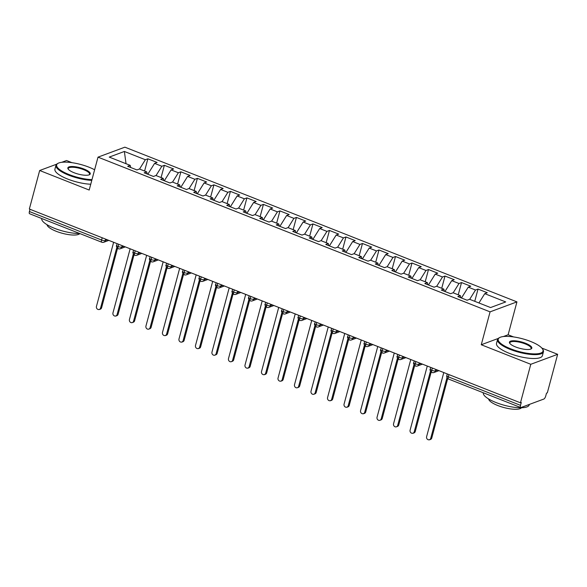 <?xml version="1.0" encoding="UTF-8"?>
<svg xmlns="http://www.w3.org/2000/svg" width="587" height="587" viewBox="0 0 587 587"><rect width="100%" height="100%" fill="white"/><g stroke="black" fill="none" stroke-linecap="round" stroke-linejoin="round"><path stroke-width="0.88" d="M557.65 354.313L547.326 392.835L546.512 393.143L545.756 395.954A2.847 1.02 111.5 0 1 543.833 399.05L521.036 407.51A2.847 1.02 111.5 0 1 520.698 407.525L448.512 379.041A2.847 1.02 111.5 0 1 448.336 376.847L520.522 405.331L521.271 402.513L520.464 402.814L530.78 364.292L557.65 354.313L541.83 348.069M72.018 162.687L66.536 160.522L61.752 162.298M516.942 301.879L124.877 147.168L98.007 157.147L490.072 311.858L516.942 301.879L508.129 334.773L503.338 336.549M513.603 336.931L508.129 334.773M147.873 158.798L145.349 159.737L124.378 151.461L109.241 157.089L130.204 165.358L127.68 166.297L136.925 169.944L139.449 169.012L146.713 171.874L144.189 172.813L153.434 176.46L155.951 175.52L163.215 178.389L160.691 179.329L169.936 182.975L172.461 182.036L179.725 184.905L177.201 185.837L186.446 189.491L188.97 188.552L196.234 191.413L193.71 192.353L202.955 195.999L205.479 195.067L212.743 197.929L210.219 198.868L219.465 202.515L221.989 201.576L229.253 204.445L226.729 205.384L235.974 209.031L238.491 208.092L245.755 210.96L243.231 211.892L252.476 215.546L255 214.607L262.264 217.476L259.74 218.408L268.985 222.055L271.51 221.123L278.774 223.985L276.25 224.924L285.495 228.57L288.019 227.631L295.283 230.5L292.759 231.439L302.004 235.086L304.528 234.147L311.792 237.016L309.268 237.955L318.514 241.602L321.03 240.663L328.294 243.532L325.77 244.463L335.016 248.11L337.54 247.178L344.804 250.04L342.28 250.979L351.525 254.626L354.049 253.687L361.313 256.556L358.789 257.495L368.034 261.142L370.558 260.202L377.823 263.071L375.298 264.011L384.544 267.657L387.068 266.718L394.332 269.587L391.808 270.519L401.053 274.173L403.57 273.234L410.834 276.095L408.31 277.035L417.555 280.681L420.079 279.75L427.343 282.611L424.819 283.55L434.064 287.197L436.589 286.258L443.853 289.127L441.329 290.066L450.574 293.713L453.098 292.774L460.362 295.643L457.838 296.574L467.083 300.228L469.607 299.289L490.571 307.559L505.715 301.938L484.752 293.661L487.269 292.73L478.031 289.075L475.507 290.015L468.243 287.153L470.767 286.214L461.521 282.567L458.997 283.499L451.733 280.637L454.257 279.698L445.012 276.051L442.488 276.991L435.224 274.122L437.748 273.182L428.503 269.536L425.979 270.475L418.714 267.606L421.239 266.674L411.993 263.02L409.469 263.959L402.212 261.098L404.729 260.158L395.491 256.512L392.967 257.444L385.703 254.582L388.227 253.643L378.982 249.996L376.458 250.935L369.194 248.066L371.718 247.127L362.473 243.48L359.948 244.419L352.684 241.55L355.208 240.611L345.963 236.965L343.439 237.904L336.175 235.035L338.699 234.103L329.454 230.456L326.93 231.388L319.673 228.526L322.19 227.587L312.952 223.94L310.428 224.88L303.163 222.011L305.688 221.072L296.442 217.425L293.918 218.364L286.654 215.495L289.178 214.556L279.933 210.909L277.409 211.848L270.145 208.979L272.669 208.047L263.424 204.393L260.899 205.333L253.635 202.471L256.159 201.532L246.914 197.885L244.39 198.817L237.133 195.955L239.65 195.016L230.412 191.369L227.888 192.309L220.624 189.44L223.148 188.5L213.903 184.854L211.379 185.793L204.115 182.924L206.639 181.992L197.393 178.338L194.869 179.277L187.605 176.416L190.129 175.476L180.884 171.83L178.36 172.761L171.096 169.9L173.62 168.961L164.375 165.314L161.851 166.253L154.594 163.384L157.111 162.445L147.873 158.798L144.593 171.037M154.594 163.384L147.821 174.244M161.851 166.253L156.047 175.557M130.204 165.358L130.703 167.493M171.096 169.9L164.323 180.759M178.36 172.761L172.556 182.073M146.713 171.874L147.212 174.009M187.605 176.416L180.833 187.275M194.869 179.277L189.065 188.588M163.215 178.389L163.722 180.517M204.115 182.924L197.342 193.783M211.379 185.793L205.575 195.104M179.725 184.905L180.231 187.033M220.624 189.44L213.851 200.299M227.888 192.309L222.077 201.612M196.234 191.413L196.733 193.549M237.133 195.955L230.361 206.815M244.39 198.817L238.586 208.128M212.743 197.929L213.242 200.064M253.635 202.471L246.863 213.33M260.899 205.333L255.096 214.644M229.253 204.445L229.752 206.573M270.145 208.979L263.372 219.846M277.409 211.848L271.605 221.16M245.755 210.96L246.261 213.088M286.654 215.495L279.882 226.355M293.918 218.364L288.114 227.668M262.264 217.476L262.771 219.604M303.163 222.011L296.391 232.87M310.428 224.88L304.616 234.184M278.774 223.985L279.273 226.12M319.673 228.526L312.893 239.386M326.93 231.388L321.126 240.699M295.283 230.5L295.782 232.635M336.175 235.035L329.402 245.902M343.439 237.904L337.635 247.215M311.792 237.016L312.291 239.144M352.684 241.55L345.912 252.41M359.948 244.419L354.144 253.731M328.294 243.532L328.801 245.66M369.194 248.066L362.421 258.926M376.458 250.935L370.654 260.239M344.804 250.04L345.31 252.175M385.703 254.582L378.931 265.441M392.967 257.444L387.156 266.755M361.313 256.556L361.812 258.691M402.212 261.098L395.433 271.957M409.469 263.959L403.665 273.271M377.823 263.071L378.322 265.199M418.714 267.606L411.942 278.465M425.979 270.475L420.175 279.786M394.332 269.587L394.831 271.715M435.224 274.122L428.451 284.981M442.488 276.991L436.684 286.295M410.834 276.095L411.34 278.231M451.733 280.637L444.961 291.497M458.997 283.499L453.193 292.81M427.343 282.611L427.85 284.746M468.243 287.153L461.47 298.013M475.507 290.015L469.695 299.326M443.853 289.127L444.352 291.255M520.522 405.331A2.847 1.02 111.5 0 0 520.698 407.525M484.752 293.661L478.941 302.973M460.362 295.643L460.861 297.77M29.409 211.54L101.588 240.017A2.847 1.02 -68.5 0 0 101.764 242.218L29.585 213.734A2.847 1.02 -68.5 0 1 29.409 211.54L30.01 209.288M56.646 164.199L39.674 170.501L29.35 209.023L520.464 402.814M498.231 338.45L481.259 344.752L530.78 364.292M481.259 344.752L490.072 311.858M39.674 170.501L89.195 190.041L98.007 157.147M124.378 151.461L126.029 163.714M145.349 159.737L139.537 169.049M478.031 289.075L474.751 301.314M435.825 369.421L435.444 370.823A2.847 0.814 -165 0 1 431.746 370.302A2.847 0.814 -165 0 1 430.3 369.142C429.596 369.656 430.132 370.771 431.915 372.496A2.847 1.02 -68.5 0 1 431.915 372.496A2.847 1.02 -68.5 0 1 431.746 370.302L432.355 368.049M461.521 282.567L458.242 294.806M445.012 276.051L441.732 288.29M428.503 269.536L425.223 281.775M411.993 263.02L408.713 275.259M395.491 256.512L392.211 268.751M378.982 249.996L375.702 262.235M362.473 243.48L359.193 255.719M345.963 236.965L342.683 249.204M329.454 230.456L326.174 242.695M312.952 223.94L309.672 236.179M296.442 217.425L293.162 229.664M279.933 210.909L276.653 223.148M263.424 204.393L260.144 216.632M246.914 197.885L243.634 210.124M230.412 191.369L227.132 203.608M213.903 184.854L210.623 197.093M197.393 178.338L194.114 190.577M180.884 171.83L177.604 184.069M164.375 165.314L161.095 177.553M419.316 362.905L418.942 364.307A2.847 0.814 -165 0 1 415.244 363.786A2.847 0.814 -165 0 1 413.791 362.627C413.087 363.14 413.622 364.263 415.405 365.98A2.847 1.02 -68.5 0 1 415.405 365.98A2.847 1.02 -68.5 0 1 415.244 363.786L415.845 361.533M402.807 356.39L402.433 357.799A2.847 0.814 -165 0 1 398.734 357.27A2.847 0.814 -165 0 1 397.282 356.111C396.577 356.632 397.12 357.747 398.896 359.464A2.847 1.02 -68.5 0 1 398.896 359.464A2.847 1.02 -68.5 0 1 398.734 357.27L399.336 355.018M386.297 349.874L385.923 351.283A2.847 2.531 69.6 0 1 384.441 352.978A2.847 2.847 0 0 1 382.401 352.956A2.847 1.02 -68.5 0 1 382.386 352.948A2.847 1.02 -68.5 0 1 382.225 350.755L382.827 348.509M369.788 343.366L369.414 344.767A2.847 0.814 -165 0 1 365.716 344.246A2.847 0.814 -165 0 1 364.27 343.087C363.566 343.6 364.101 344.716 365.877 346.433A2.847 1.02 -68.5 0 1 365.877 346.433A2.847 1.02 -68.5 0 1 365.716 344.246L366.317 341.994M353.286 336.85L352.904 338.251A2.847 0.814 -165 0 1 349.206 337.73A2.847 0.814 -165 0 1 347.761 336.571C347.056 337.085 347.592 338.207 349.375 339.924A2.847 1.02 -68.5 0 1 349.375 339.924A2.847 1.02 -68.5 0 1 349.206 337.73L349.815 335.478M336.777 330.334L336.402 331.736A2.847 0.814 -165 0 1 332.704 331.215A2.847 0.814 -165 0 1 331.251 330.055C330.547 330.576 331.083 331.692 332.866 333.409A2.847 1.02 -68.5 0 1 332.866 333.409A2.847 1.02 -68.5 0 1 332.704 331.215L333.306 328.962M320.267 323.819L319.893 325.227A2.847 0.814 -165 0 1 316.195 324.699A2.847 0.814 -165 0 1 314.742 323.54C314.038 324.061 314.581 325.176 316.356 326.893A2.847 1.02 -68.5 0 1 316.356 326.893A2.847 1.02 -68.5 0 1 316.195 324.699L316.797 322.454M303.758 317.303L303.384 318.712A2.847 0.814 -165 0 1 299.686 318.191A2.847 0.814 -165 0 1 298.233 317.031C297.528 317.545 298.071 318.66 299.847 320.377A2.847 1.02 -68.5 0 1 299.847 320.377A2.847 1.02 -68.5 0 1 299.686 318.191L300.287 315.938M287.248 310.794L286.874 312.196A2.847 0.814 -165 0 1 283.176 311.675A2.847 0.814 -165 0 1 281.731 310.516C281.026 311.029 281.562 312.152 283.338 313.869A2.847 1.02 -68.5 0 1 283.338 313.869A2.847 1.02 -68.5 0 1 283.176 311.675L283.778 309.422M270.746 304.279L270.365 305.68A2.847 0.814 -165 0 1 266.667 305.159A2.847 0.814 -165 0 1 265.221 304C264.517 304.521 265.053 305.636 266.836 307.353A2.847 1.02 -68.5 0 1 266.836 307.353A2.847 1.02 -68.5 0 1 266.667 305.159L267.276 302.907M254.237 297.763L253.863 299.172A2.847 0.814 -165 0 1 250.165 298.644A2.847 0.814 -165 0 1 248.712 297.484C248.007 298.005 248.543 299.121 250.326 300.837A2.847 1.02 -68.5 0 1 250.326 300.837A2.847 1.02 -68.5 0 1 250.165 298.644L250.766 296.398M237.728 291.247L237.353 292.656A2.847 2.531 69.6 0 1 235.864 294.351A2.847 2.847 0 0 1 233.831 294.329A2.847 1.02 -68.5 0 1 233.817 294.322A2.847 1.02 -68.5 0 1 233.655 292.128L234.257 289.883M221.218 284.739L220.844 286.14A2.847 2.531 69.6 0 1 219.362 287.835A2.847 2.847 0 0 1 217.322 287.813A2.847 1.02 -68.5 0 1 217.307 287.813A2.847 1.02 -68.5 0 1 217.146 285.62L217.748 283.367M204.709 278.223L204.335 279.625A2.847 2.531 69.6 0 1 202.853 281.32A2.847 2.847 0 0 1 200.813 281.298A2.847 1.02 -68.5 0 1 200.798 281.298A2.847 1.02 -68.5 0 1 200.637 279.104L201.238 276.851M188.207 271.708L187.825 273.116A2.847 2.531 69.6 0 1 186.343 274.804A2.847 2.847 0 0 1 184.303 274.789A2.847 1.02 -68.5 0 1 184.296 274.782A2.847 1.02 -68.5 0 1 184.127 272.588L184.736 270.336M171.697 265.192L171.323 266.601A2.847 2.531 69.6 0 1 169.834 268.296A2.847 2.847 0 0 1 167.794 268.274A2.847 1.02 -68.5 0 1 167.787 268.266A2.847 1.02 -68.5 0 1 167.625 266.072L168.227 263.827M155.188 258.684L154.814 260.085A2.847 2.531 69.6 0 1 153.332 261.78A2.847 2.847 0 0 1 151.292 261.758A2.847 1.02 -68.5 0 1 151.277 261.751A2.847 1.02 -68.5 0 1 151.116 259.564L151.717 257.311M138.679 252.168L138.305 253.569A2.847 2.531 69.6 0 1 136.822 255.264A2.847 2.847 0 0 1 134.783 255.242A2.847 1.02 -68.5 0 1 134.768 255.242A2.847 1.02 -68.5 0 1 134.606 253.048L135.208 250.796M122.169 245.652L121.795 247.054A2.847 2.531 69.6 0 1 120.313 248.749A2.847 2.847 0 0 1 118.273 248.734A2.847 1.02 -68.5 0 1 118.258 248.727A2.847 1.02 -68.5 0 1 118.097 246.533L118.699 244.28M443.787 372.562L426.58 436.787A2.377 2.113 -110.4 0 0 430.704 438.416L431.761 438.027A2.377 2.113 69.6 0 1 430.528 439.436L429.471 439.832M447.698 378.549L431.761 438.027M446.993 377.632L430.704 438.416M427.277 366.046L410.071 430.278A2.377 2.113 -110.4 0 0 414.195 431.907L415.258 431.511A2.377 2.113 69.6 0 1 414.018 432.927L412.962 433.316M431.188 372.041L415.258 431.511M430.484 371.116L414.195 431.907M410.775 359.53L393.561 423.763A2.377 2.113 -110.4 0 0 397.692 425.392L398.749 424.995A2.377 2.113 69.6 0 1 397.509 426.411L396.452 426.8M414.686 365.525L398.749 424.995M413.974 364.608L397.692 425.392M394.266 353.022L377.052 417.247A2.377 2.113 -110.4 0 0 381.183 418.876L382.24 418.487A2.377 2.113 69.6 0 1 381.007 419.896L379.943 420.292M398.177 359.009L382.24 418.487M397.472 358.092L381.183 418.876M377.757 346.506L360.55 410.731A2.377 2.113 -110.4 0 0 364.674 412.36L365.73 411.971A2.377 2.113 69.6 0 1 364.498 413.38L363.434 413.776M381.667 352.493L365.73 411.971M380.963 351.576L364.674 412.36M510.697 348.825A23.179 6.611 15 0 0 534.566 353.895A23.179 6.611 15 0 0 542.52 348.964A23.179 6.611 15 0 0 530.567 341.443A23.179 6.611 15 0 0 499.764 337.503A23.179 6.611 15 0 0 510.697 348.825M542.52 348.964L542.916 349.581A23.751 6.773 -165 0 1 543.43 351.811A23.751 6.773 -165 0 1 510.316 349.441A23.751 6.773 -165 0 1 497.549 339.513A23.751 6.773 -165 0 1 499.111 337.848L499.764 337.503M515.665 346.976A11.593 3.302 -165 0 1 509.692 343.219A11.593 3.302 -165 0 1 513.669 340.753A11.593 3.302 -165 0 1 525.6 343.292A11.593 3.302 -165 0 1 531.066 348.949A11.593 3.302 -165 0 1 515.665 346.976M530.699 349.111A11.021 3.14 15 0 0 531.14 348.517A11.021 3.14 15 0 0 525.211 343.909A11.021 3.14 15 0 0 509.846 342.808A11.021 3.14 15 0 0 509.927 343.542M529.335 404.428L529.195 404.935A23.751 6.773 -165 0 1 496.081 402.565A23.751 6.773 -165 0 1 483.284 392.762M521.447 407.752A17.104 4.879 -165 0 1 497.842 405.551A17.104 4.879 -165 0 1 488.619 398.962M543.43 351.811L542.395 355.678A23.751 6.773 -165 0 1 509.274 353.315A23.751 6.773 -165 0 1 496.514 343.388L497.549 339.513M94.624 169.782A23.179 6.611 15 0 0 88.982 167.192A23.179 6.611 15 0 0 58.179 163.259A23.179 6.611 15 0 0 69.112 174.574A23.179 6.611 15 0 0 91.99 179.629M91.792 180.356A23.751 6.773 -165 0 1 68.73 175.19A23.751 6.773 -165 0 1 55.963 165.263A23.751 6.773 -165 0 1 57.526 163.597L58.179 163.259M74.079 172.732A11.593 3.302 -165 0 1 68.107 168.968A11.593 3.302 -165 0 1 72.084 166.503A11.593 3.302 -165 0 1 84.014 169.041A11.593 3.302 -165 0 1 89.481 174.699A11.593 3.302 -165 0 1 74.079 172.732M89.114 174.86A11.021 3.14 15 0 0 89.547 174.266A11.021 3.14 15 0 0 83.625 169.658A11.021 3.14 15 0 0 68.261 168.557A11.021 3.14 15 0 0 68.341 169.291M79.7 233.509A23.751 6.773 -165 0 1 54.496 228.314A23.751 6.773 -165 0 1 41.699 218.518M79.817 233.56A17.104 4.879 -165 0 1 56.257 231.307A17.104 4.879 -165 0 1 47.033 224.711M90.758 184.23A23.751 6.773 -165 0 1 67.688 179.064A23.751 6.773 -165 0 1 54.929 169.137L55.963 165.263M361.247 339.99L344.041 404.223A2.377 2.113 -110.4 0 0 348.164 405.852L349.221 405.456A2.377 2.113 69.6 0 1 347.988 406.864L346.932 407.261M365.158 345.985L349.221 405.456M364.454 345.061L348.164 405.852M344.738 333.475L327.531 397.707A2.377 2.113 -110.4 0 0 331.655 399.336L332.719 398.94A2.377 2.113 69.6 0 1 331.479 400.356L330.422 400.745M348.649 339.469L332.719 398.94M347.944 338.545L331.655 399.336M328.236 326.966L311.022 391.191A2.377 2.113 -110.4 0 0 315.153 392.82L316.21 392.424A2.377 2.113 69.6 0 1 314.97 393.84L313.913 394.229M332.147 332.954L316.21 392.424M331.435 332.037L315.153 392.82M311.726 320.451L294.513 384.676A2.377 2.113 -110.4 0 0 298.644 386.305L299.7 385.916A2.377 2.113 69.6 0 1 298.467 387.325L297.404 387.721M315.637 326.438L299.7 385.916M314.933 325.521L298.644 386.305M295.217 313.935L278.011 378.167A2.377 2.113 -110.4 0 0 282.134 379.789L283.191 379.4A2.377 2.113 69.6 0 1 281.958 380.809L280.894 381.205M299.128 319.93L283.191 379.4M298.423 319.005L282.134 379.789M278.708 307.419L261.501 371.652A2.377 2.113 -110.4 0 0 265.625 373.281L266.681 372.884A2.377 2.113 69.6 0 1 265.449 374.301L264.392 374.689M282.618 313.414L266.681 372.884M281.914 312.489L265.625 373.281M262.198 300.911L244.992 365.136A2.377 2.113 -110.4 0 0 249.115 366.765L250.179 366.369A2.377 2.113 69.6 0 1 248.939 367.785L247.883 368.174M266.109 306.898L250.179 366.369M265.405 305.981L249.115 366.765M245.696 294.395L228.482 358.62A2.377 2.113 -110.4 0 0 232.613 360.249L233.67 359.86A2.377 2.113 69.6 0 1 232.43 361.269L231.373 361.665M249.607 300.383L233.67 359.86M248.895 299.465L232.613 360.249M229.187 287.879L211.973 352.105A2.377 2.113 -110.4 0 0 216.104 353.734L217.161 353.345A2.377 2.113 69.6 0 1 215.928 354.753L214.864 355.15M233.098 293.874L217.161 353.345M232.393 292.95L216.104 353.734M212.677 281.364L195.471 345.596A2.377 2.113 -110.4 0 0 199.595 347.225L200.651 346.829A2.377 2.113 69.6 0 1 199.419 348.245L198.355 348.634M216.588 287.359L200.651 346.829M215.884 286.434L199.595 347.225M196.168 274.848L178.962 339.081A2.377 2.113 -110.4 0 0 183.085 340.709L184.142 340.313A2.377 2.113 69.6 0 1 182.909 341.729L181.853 342.118M200.079 280.843L184.142 340.313M199.375 279.926L183.085 340.709M179.659 268.34L162.452 332.565A2.377 2.113 -110.4 0 0 166.576 334.194L167.64 333.805A2.377 2.113 69.6 0 1 166.4 335.214L165.343 335.61M183.57 274.327L167.64 333.805M182.865 273.41L166.576 334.194M163.157 261.824L145.943 326.049A2.377 2.113 -110.4 0 0 150.074 327.678L151.13 327.289A2.377 2.113 69.6 0 1 149.89 328.698L148.834 329.094M167.068 267.811L151.13 327.289M166.356 266.894L150.074 327.678M146.647 255.308L129.434 319.541A2.377 2.113 -110.4 0 0 133.565 321.17L134.621 320.773A2.377 2.113 69.6 0 1 133.388 322.182L132.324 322.579M150.558 261.303L134.621 320.773M149.854 260.379L133.565 321.17M130.138 248.793L112.931 313.025A2.377 2.113 -110.4 0 0 117.055 314.654L118.112 314.258A2.377 2.113 69.6 0 1 116.879 315.674L115.815 316.063M134.049 254.787L118.112 314.258M133.344 253.863L117.055 314.654M113.629 242.284L96.422 306.509A2.377 2.113 -110.4 0 0 100.546 308.138L101.602 307.742A2.377 2.113 69.6 0 1 100.37 309.158L99.313 309.547M117.539 248.272L101.602 307.742M116.835 247.354L100.546 308.138M448.945 374.594L448.336 376.847A2.847 0.814 -165 0 1 446.81 375.658A2.847 2.847 0 0 0 448.512 379.041M105.667 239.136L105.286 240.545A2.847 0.814 -165 0 1 101.588 240.017L102.197 237.772M431.922 372.496A2.847 2.847 0 0 0 433.962 372.518A2.847 2.531 69.6 0 0 435.444 370.823L437.476 370.067M415.413 365.98A2.847 2.847 0 0 0 417.452 366.002A2.847 2.531 69.6 0 0 418.942 364.307L420.967 363.558M398.911 359.471A2.847 2.847 0 0 0 400.943 359.486A2.847 2.531 69.6 0 0 402.433 357.799L404.458 357.043M381.234 347.878L380.772 349.603A2.847 0.814 -165 0 0 382.225 350.755A2.847 0.814 -165 0 0 385.923 351.283L387.948 350.527M365.892 346.44A2.847 2.847 0 0 0 367.932 346.462A2.847 2.531 69.6 0 0 369.414 344.767L371.439 344.011M349.382 339.924A2.847 2.847 0 0 0 351.422 339.946A2.847 2.531 69.6 0 0 352.904 338.251L354.937 337.503M332.873 333.416A2.847 2.847 0 0 0 334.913 333.431A2.847 2.531 69.6 0 0 336.402 331.736L338.428 330.987M316.371 326.9A2.847 2.847 0 0 0 318.403 326.922A2.847 2.531 69.6 0 0 319.893 325.227L321.918 324.472M299.862 320.385A2.847 2.847 0 0 0 301.901 320.407A2.847 2.531 69.6 0 0 303.384 318.712L305.409 317.956M283.352 313.869A2.847 2.847 0 0 0 285.392 313.891A2.847 2.531 69.6 0 0 286.874 312.196L288.899 311.448M266.843 307.353A2.847 2.847 0 0 0 268.883 307.375A2.847 2.531 69.6 0 0 270.365 305.68L272.397 304.932M250.333 300.845A2.847 2.847 0 0 0 252.373 300.867A2.847 2.531 69.6 0 0 253.863 299.172L255.888 298.416M232.665 289.252L232.203 290.976A2.847 0.814 -165 0 0 233.655 292.128A2.847 0.814 -165 0 0 237.353 292.656L239.379 291.9M216.155 282.736L215.693 284.46A2.847 0.814 -165 0 0 217.146 285.62A2.847 0.814 -165 0 0 220.844 286.14L222.869 285.385M199.646 276.228L199.191 277.945A2.847 0.814 -165 0 0 200.637 279.104A2.847 0.814 -165 0 0 204.335 279.625L206.36 278.876M183.144 269.712L182.682 271.429A2.847 0.814 -165 0 0 184.127 272.588A2.847 0.814 -165 0 0 187.825 273.116L189.858 272.361M166.635 263.196L166.172 264.92A2.847 0.814 -165 0 0 167.625 266.072A2.847 0.814 -165 0 0 171.323 266.601L173.348 265.845M150.125 256.68L149.663 258.405A2.847 0.814 -165 0 0 151.116 259.564A2.847 0.814 -165 0 0 154.814 260.085L156.839 259.329M133.616 250.172L133.154 251.889A2.847 0.814 -165 0 0 134.606 253.048A2.847 0.814 -165 0 0 138.305 253.569L140.33 252.821M117.106 243.656L116.652 245.373A2.847 0.814 -165 0 0 118.097 246.533A2.847 0.814 -165 0 0 121.795 247.054L123.82 246.305M101.764 242.218A2.847 2.847 0 0 0 103.804 242.24A2.847 2.531 69.6 0 0 105.286 240.545L107.318 239.79M433.962 372.518L438.966 370.661M447.272 373.934L446.81 375.658M417.452 366.002L422.457 364.145M430.3 369.142L430.763 367.418M400.943 359.486L405.947 357.63M413.791 362.627L414.253 360.91M384.441 352.978L389.445 351.114M397.282 356.111L397.744 354.394M367.932 346.462L372.936 344.606M380.772 349.603C380.068 350.116 380.611 351.231 382.386 352.948M351.422 339.946L356.426 338.09M364.27 343.087L364.725 341.363M334.913 333.431L339.917 331.574M347.761 336.571L348.223 334.854M318.403 326.922L323.408 325.059M331.251 330.055L331.714 328.338M301.901 320.407L306.906 318.55M314.742 323.54L315.204 321.823M285.392 313.891L290.396 312.035M298.233 317.031L298.695 315.307M268.883 307.375L273.887 305.519M281.731 310.516L282.186 308.791M252.373 300.867L257.377 299.003M265.221 304L265.684 302.283M235.864 294.351L240.868 292.487M248.712 297.484L249.174 295.767M219.362 287.835L224.366 285.979M232.203 290.976C231.498 291.49 232.041 292.605 233.817 294.322M202.853 281.32L207.857 279.463M215.693 284.46C214.996 284.974 215.532 286.089 217.307 287.813M186.343 274.804L191.347 272.948M199.191 277.945C198.487 278.458 199.022 279.581 200.798 281.298M169.834 268.296L174.838 266.432M182.682 271.429C181.977 271.95 182.513 273.065 184.296 274.782M153.332 261.78L158.329 259.924M166.172 264.92C165.468 265.434 166.004 266.549 167.787 268.266M136.822 255.264L141.827 253.408M149.663 258.405C148.959 258.918 149.502 260.034 151.277 261.751M120.313 248.749L125.317 246.892M133.154 251.889C132.457 252.403 132.992 253.525 134.768 255.242M103.804 242.24L108.808 240.377M116.652 245.373C115.947 245.894 116.483 247.01 118.258 248.727"/></g></svg>
